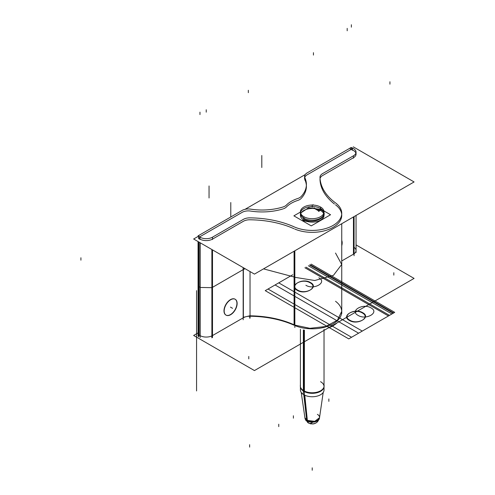 <?xml version="1.0" encoding="UTF-8"?>
<svg xmlns="http://www.w3.org/2000/svg" width="495" height="495" viewBox="0 0 495 495"><rect width="100%" height="100%" fill="white"/><g stroke="black" fill="none" stroke-linecap="round" stroke-linejoin="round"><path stroke-width="0.74" d="M356.054 244.901L414.086 278.407L254.449 370.569L193.638 335.455L198.062 332.906M198.922 336.891L198.922 334.966A1.479 0.854 0 0 1 198.922 333.76A1.479 0.854 0 0 0 198.922 334.966L199.968 335.567L199.968 242.655L199.968 335.567L199.968 242.655L199.968 335.567L198.922 334.966L199.968 335.567M200.166 335.678A8.861 5.117 0 0 0 211.879 335.888A8.861 5.117 180 0 1 200.166 335.678A8.861 5.117 0 0 0 211.879 335.888A8.861 5.117 180 0 1 200.166 335.678M212.497 337.497L212.497 249.888L212.497 335.567L212.497 249.888L212.497 335.567L243.169 317.858M243.367 317.747A8.861 5.117 180 0 1 249.746 316.249A8.861 5.117 180 0 0 243.367 317.747L243.367 267.708L243.367 317.747A8.861 5.117 180 0 1 249.746 316.249A8.861 5.117 180 0 0 243.367 317.747L243.367 267.708L243.367 317.747A8.861 5.117 180 0 1 249.746 316.249L249.746 318.174M294.086 325.215A73.835 42.626 180 0 0 250.031 316.249A73.835 42.626 180 0 1 294.086 325.215A73.835 42.626 180 0 0 250.031 316.249A73.835 42.626 180 0 1 294.086 325.215L294.086 251.225M294.841 325.543A29.533 17.053 0 0 0 333.426 323.619A29.533 17.053 0 0 0 335.53 301.288A29.533 17.053 180 0 1 333.426 323.619A29.533 17.053 180 0 1 294.841 325.543A29.533 17.053 0 0 0 333.426 323.619A29.533 17.053 0 0 0 335.53 301.288A29.533 17.053 0 0 1 333.426 323.619A29.533 17.053 0 0 1 294.841 325.543M341.748 260.945L353.461 254.183L353.461 216.946L353.461 254.183L353.461 216.946L353.461 254.183L341.748 260.945L353.461 254.183M352.595 148.085A1.479 0.854 0 0 0 350.144 148.085M352.415 150.325L352.415 148.005L350.324 148.005L350.324 149.162M353.659 148.679L352.217 147.844M352.595 149.991L353.257 150.375M353.257 155.913A8.861 5.117 0 0 0 356.054 152.182A8.861 5.117 0 0 0 353.257 148.451M353.461 158.159L353.461 155.845M354.074 255.754L354.074 216.593M321.973 173.974L354.074 155.442M353.461 157.726L322.796 175.428M320.005 177.464A8.861 5.117 180 0 1 319.993 177.235A8.861 5.117 180 0 1 322.796 173.504M336.124 203.34A73.835 42.626 180 0 1 319.993 176.752M337.144 322.827A29.533 17.053 180 0 1 328.049 328.074M334.447 202.139A29.533 17.053 180 0 1 341.748 213.37A29.533 17.053 180 0 1 324.423 228.894A29.533 17.053 180 0 1 292.768 226.203M294.841 325.104L309.882 328.315L325.611 326.514L337.392 320.228L341.748 311.305M341.748 311.751A29.533 17.053 180 0 1 303.67 328.074M294.841 327.486L294.841 250.792M248.787 217.856A73.835 42.626 180 0 1 294.841 227.174M294.086 324.782C280.999 319.009 266.217 316.014 249.746 315.81L243.367 317.307M243.169 319.789L243.169 267.597M250.031 318.18L250.031 271.557M243.169 219.477A8.861 5.117 180 0 1 250.031 217.868M211.879 337.85L211.879 249.529M211.879 237.538L243.979 219M243.169 221.401L212.497 239.11M199.77 237.062A8.861 5.117 0 0 0 212.695 237.062M212.497 237.229L212.497 239.543M199.968 239.543L199.968 237.229M198.724 336.779L198.724 241.937M200.166 337.609L200.166 242.773M198.724 236.462L200.166 237.297M199.968 239.11L198.922 238.51A1.479 0.854 0 0 1 198.922 237.303A1.479 0.854 0 0 0 198.922 238.51A1.479 0.854 0 0 1 198.922 237.303A1.479 0.854 0 0 0 198.922 238.51M199.138 235.267A1.479 0.854 0 0 0 198.489 235.973A1.479 0.854 0 0 0 199.138 236.684M198.922 236.579L198.922 238.943M198.062 336.185L198.062 241.554M242.927 209.967L198.062 235.868M199.547 236.938L241.869 212.51M250.897 209.187A8.861 5.117 0 0 0 241.869 210.579M250.625 211.068A8.861 5.117 0 0 0 242.061 212.392A8.861 5.117 0 0 1 250.625 211.068A8.861 5.117 0 0 0 242.061 212.392A8.861 5.117 0 0 1 250.625 211.068A8.861 5.117 0 0 0 242.061 212.392M283.499 206.836A44.302 25.579 180 0 1 249.981 209.038M286.605 204.868A8.861 5.117 180 0 1 282.657 207.089M286.314 205.171A29.533 17.053 180 0 1 298.021 198.415M301.344 196.305A8.861 5.117 180 0 1 297.489 198.582M304.716 177.439A44.302 25.579 180 0 1 306.405 184.437A44.302 25.579 180 0 1 300.898 196.787M307.389 172.755A8.861 5.117 0 0 0 304.592 176.486A8.861 5.117 0 0 0 304.969 177.965M304.889 177.853L304.889 180.174M351.19 147.46L306.325 173.368M307.389 174.679L350.144 149.991M353.269 146.836L414.086 181.95L254.449 274.112L193.638 238.998L198.062 236.449M305.229 174.574L245.019 209.335M352.415 149.886A1.479 0.854 0 0 0 350.324 149.886A1.479 0.854 0 0 1 352.415 149.886A1.479 0.854 0 0 0 350.324 149.886A1.479 0.854 0 0 1 352.415 149.886M307.185 174.797A8.861 5.117 0 0 0 304.734 177.482A8.861 5.117 0 0 1 307.185 174.797A8.861 5.117 0 0 0 304.734 177.482A8.861 5.117 0 0 1 307.185 174.797M304.716 177.556A8.861 5.117 0 0 0 304.716 179.27A8.861 5.117 0 0 1 304.716 177.556A8.861 5.117 0 0 0 304.716 179.27A8.861 5.117 0 0 1 304.716 177.556M304.889 179.741A44.302 25.579 180 0 1 301.214 198.377A44.302 25.579 0 0 0 304.889 179.741A44.302 25.579 180 0 1 301.214 198.377A44.302 25.579 180 0 0 304.889 179.741M300.898 198.693A8.861 5.117 180 0 1 298.021 200.339A8.861 5.117 0 0 0 300.898 198.693A8.861 5.117 180 0 1 298.021 200.339A8.861 5.117 180 0 0 300.898 198.693M297.736 200.438A29.533 17.053 0 0 0 286.475 206.941A29.533 17.053 0 0 1 297.736 200.438A29.533 17.053 0 0 0 286.475 206.941A29.533 17.053 0 0 1 297.736 200.438M286.314 207.096A8.861 5.117 180 0 1 283.499 208.748A8.861 5.117 0 0 0 286.314 207.096A8.861 5.117 180 0 1 283.499 208.748A8.861 5.117 180 0 0 286.314 207.096M282.911 208.946A44.302 25.579 180 0 1 250.897 211.111A44.302 25.579 0 0 0 282.911 208.946A44.302 25.579 180 0 1 250.897 211.111A44.302 25.579 180 0 0 282.911 208.946M200.166 239.221A8.861 5.117 0 0 0 211.879 239.431A8.861 5.117 0 0 1 200.166 239.221A8.861 5.117 0 0 0 211.879 239.431A8.861 5.117 0 0 1 200.166 239.221M243.367 221.29A8.861 5.117 180 0 1 249.746 219.792A8.861 5.117 0 0 0 243.367 221.29A8.861 5.117 180 0 1 249.746 219.792A8.861 5.117 180 0 0 243.367 221.29M250.031 219.792A73.835 42.626 180 0 1 294.086 228.758A73.835 42.626 0 0 0 250.031 219.792A73.835 42.626 180 0 1 294.086 228.758A73.835 42.626 180 0 0 250.031 219.792M294.841 229.086A29.533 17.053 0 0 0 333.426 227.162A29.533 17.053 0 0 0 335.53 204.831A29.533 17.053 0 0 1 333.426 227.162A29.533 17.053 0 0 1 294.841 229.086A29.533 17.053 0 0 0 333.426 227.162A29.533 17.053 0 0 0 335.53 204.831A29.533 17.053 0 0 1 333.426 227.162A29.533 17.053 0 0 1 294.841 229.086M334.447 204.002A73.835 42.626 180 0 1 319.999 179.233A73.835 42.626 0 0 0 334.447 204.002A73.835 42.626 180 0 1 319.999 179.233A73.835 42.626 180 0 0 334.447 204.002M320.055 178.559A8.861 5.117 180 0 1 322.591 175.546A8.861 5.117 0 0 0 320.055 178.559A8.861 5.117 180 0 1 322.591 175.546A8.861 5.117 180 0 0 320.055 178.559M354.074 157.33A8.861 5.117 0 0 0 353.461 150.492A8.861 5.117 0 0 1 354.074 157.33A8.861 5.117 0 0 0 353.461 150.492A8.861 5.117 0 0 1 354.074 157.33M303.231 220.479L303.862 220.12A11.812 6.819 180 0 0 320.568 220.12A11.812 6.819 180 0 0 320.568 210.474A11.812 6.819 180 0 1 320.568 220.12A11.812 6.819 180 0 1 303.862 220.12A11.812 6.819 0 0 0 320.568 220.12A11.812 6.819 0 0 0 320.568 210.474A11.812 6.819 180 0 1 320.568 220.12A11.812 6.819 180 0 1 303.862 220.12A11.812 6.819 0 0 0 316.738 221.599A11.812 6.819 0 0 0 324.027 215.294M320.327 210.338A11.812 6.819 180 0 0 303.862 210.474A11.812 6.819 180 0 0 303.627 219.978A11.812 6.819 180 0 1 303.862 210.474A11.812 6.819 180 0 1 320.327 210.338A11.812 6.819 0 0 0 303.862 210.474A11.812 6.819 0 0 0 303.627 219.978A11.812 6.819 180 0 1 303.862 210.474A11.812 6.819 180 0 1 320.327 210.338A11.812 6.819 0 0 0 301.944 211.922M303.355 217.88A11.812 6.819 0 0 0 316.392 219.749A11.812 6.819 0 0 0 324.027 213.37M323.959 212.621A11.812 6.819 0 0 0 320.024 208.253M321.076 208.859A11.812 6.819 0 0 0 308.038 206.99A11.812 6.819 0 0 0 300.403 213.37A11.812 6.819 0 0 0 304.4 218.487M342.163 243.317A9.158 5.284 120 0 0 341.748 240.422M341.748 245.755A9.158 5.284 120 0 0 342.163 242.383M224.198 311.429A9.158 5.284 -60 0 1 227.991 301.95A9.158 5.284 -60 0 1 235.236 299.296A9.158 5.284 -60 0 1 237.117 303.967M236.932 303.373A9.158 5.284 120 0 0 230.453 299.636A9.158 5.284 120 0 0 223.981 310.848A9.158 5.284 120 0 0 230.453 314.585A9.158 5.284 120 0 0 236.932 303.373A9.158 5.284 120 0 0 230.453 299.636A9.158 5.284 120 0 0 223.981 310.848A9.158 5.284 120 0 0 230.453 314.585A9.158 5.284 120 0 0 236.932 303.373A9.158 5.284 -60 0 1 230.453 314.585A9.158 5.284 -60 0 1 223.981 310.848A9.158 5.284 -60 0 1 230.453 299.636A9.158 5.284 -60 0 1 236.932 303.373A9.158 5.284 120 0 0 230.453 299.636A9.158 5.284 120 0 0 223.981 310.848A9.158 5.284 120 0 0 230.453 314.585A9.158 5.284 120 0 0 236.932 303.373M237.117 303.027A9.158 5.284 -60 0 1 233.318 312.5A9.158 5.284 -60 0 1 226.079 315.154A9.158 5.284 -60 0 1 224.198 310.489M300.403 212.089L293.882 215.851L311.256 225.881L330.549 214.743L323.909 210.913M312.58 205.054L313.174 204.713M323.414 213.122A11.812 6.819 180 0 1 320.568 220.12A11.812 6.819 180 0 1 308.453 221.76A255.822 147.696 180 0 1 302.94 220.652A255.822 147.696 0 0 0 308.453 221.76A11.812 6.819 0 0 0 320.568 220.12A11.812 6.819 0 0 0 323.414 213.122A11.812 6.819 180 0 1 320.568 220.12A11.812 6.819 180 0 1 308.453 221.76A11.812 6.819 0 0 0 320.568 220.12A11.812 6.819 0 0 0 323.414 213.122A11.812 6.819 0 0 1 320.568 220.12A11.812 6.819 0 0 1 308.453 221.76A255.822 147.696 180 0 1 302.94 220.652A255.822 147.696 0 0 0 308.453 221.76A255.822 147.696 180 0 1 302.94 220.652M300.781 213.586A11.812 6.819 180 0 1 314.721 208.63L318.997 211.105L314.721 208.63A11.812 6.819 0 0 0 300.781 213.586A11.812 6.819 180 0 1 314.721 208.63A11.812 6.819 180 0 0 300.781 213.586M318.495 211.396L320.568 210.196M319.504 211.043L313.842 207.776M321.076 207.362A11.812 6.819 0 0 0 308.038 205.493A11.812 6.819 0 0 0 300.403 211.872A11.812 6.819 0 0 0 304.4 216.989M304.4 330.128L304.4 395.047A11.812 6.819 0 0 1 300.403 389.93L300.403 386.793M300.583 213.054L308.657 207.733L320.568 209.416C331.86 215.337 314.121 225.584 303.862 219.062L303.862 216.928L303.862 219.062L300.403 214.236L300.403 211.922M320.568 209.416L320.568 207.281L320.568 209.416M303.355 329.948L303.355 390.481M303.355 391.019L303.355 394.441A11.812 6.819 0 0 0 316.392 396.309A11.812 6.819 0 0 0 324.027 389.93L324.027 386.793M303.355 216.383A11.812 6.819 0 0 0 316.392 218.252A11.812 6.819 0 0 0 324.027 211.872A11.812 6.819 0 0 0 320.024 206.755M303.775 394.707L306.782 420.744A7.239 4.183 0 0 0 314.486 421.95A7.239 4.183 0 0 0 319.43 418.331L323.204 392.43M303.287 390.437A11.905 6.874 0 0 0 315.952 392.417A11.905 6.874 0 0 0 324.077 386.465A11.905 6.874 0 0 0 324.027 385.048M300.44 387.078A11.812 6.819 0 0 0 303.862 391.328A11.812 6.819 0 0 0 316.274 392.912A11.812 6.819 0 0 0 323.984 387.078M300.403 385.048A11.905 6.874 0 0 0 300.354 386.465A11.905 6.874 0 0 0 304.345 391.044M304.772 395.227L307.426 421.115A7.239 4.183 0 0 1 305 418.331L301.22 392.43M307.457 421.134A7.382 3.985 117 0 0 308.868 423.231L305.279 419.178L306.17 420.892M304.908 417.712L307.03 420.354L314.733 421.338L319.522 417.712M306.82 420.769A7.382 4.523 123.2 0 0 308.168 422.829L310.668 423.868L313.793 423.862L315.73 423.145L317.505 421.796L319.151 419.178L317.493 421.814L315.767 423.126L312.71 424.017M302.674 220.368A255.822 147.696 0 0 0 308.719 221.581M350.677 149.738L352.415 148.005M198.724 238.479L198.922 235.416M354.074 247.345A8.861 5.117 180 0 1 354.074 253.787A8.861 5.117 180 0 0 354.074 247.345M341.748 240.904A9.158 5.284 -60 0 1 341.971 242.729A9.158 5.284 120 0 0 341.748 240.904A9.158 5.284 -60 0 1 341.971 242.729A9.158 5.284 -60 0 1 341.748 244.815A9.158 5.284 120 0 0 341.971 242.729A9.158 5.284 -60 0 1 341.748 244.815M198.489 286.129L198.724 286.593L198.489 286.129M198.922 286.735L199.968 287.335L198.922 286.735M200.166 287.453L211.879 287.663L200.166 287.453M212.497 287.335L243.169 269.633L212.497 287.335M243.367 269.515L245.124 268.729L243.367 269.515M263.519 268.872L294.086 276.99L263.519 268.872M294.841 277.311L314.758 280.51L333.426 275.387L341.705 264.454L335.53 253.063L341.705 264.454L333.426 275.387L314.758 280.51L294.841 277.311L314.758 280.51L333.426 275.387L341.705 264.454L335.53 253.063L341.705 264.454L333.426 275.387L314.758 280.51L294.841 277.311M351.37 24.75L351.37 27.163M304.908 267.746L388.439 315.971L389.485 315.371L305.947 267.145L389.485 315.371L305.947 267.145L389.485 315.371L388.439 315.971L304.908 267.746M347.193 28.37L347.193 30.777M278.741 282.849L362.278 331.081L393.148 313.255L309.61 265.029L393.148 313.255L362.278 331.081L278.741 282.849L292.768 274.75L278.741 282.849M318.836 277.788C327.591 282.379 313.842 290.317 305.891 285.262C313.842 290.317 327.591 282.379 318.836 277.788M358.102 315.402C349.346 310.81 363.095 302.878 371.046 307.927C379.801 312.518 366.053 320.457 358.102 315.402C349.346 310.81 363.095 302.878 371.046 307.927C379.801 312.518 366.053 320.457 358.102 315.402M328.853 401.365L328.853 398.951M393.822 275.127L393.822 272.714M248.775 358.869L248.775 356.462M196.565 390.945L196.565 290.627M249.629 447.103L249.629 444.689M292.768 274.75L275.084 284.965L358.615 333.191L389.485 315.371L358.615 333.191L275.084 284.965L292.768 274.75L265.227 290.652L348.758 338.883L391.904 313.972L308.366 265.747L391.904 313.972L348.758 338.883L265.227 290.652L292.768 274.75L268.03 289.037L351.561 337.262L394.707 312.357L311.169 264.126L394.707 312.357L311.169 264.126L394.707 312.357L351.561 337.262L268.03 289.037L292.768 274.75M310.124 282.818C318.879 287.409 305.13 295.348 297.179 290.293C288.424 285.702 302.173 277.763 310.124 282.818C318.879 287.409 305.13 295.348 297.179 290.293C288.424 285.702 302.173 277.763 310.124 282.818C318.879 287.409 305.13 295.348 297.179 290.293C288.424 285.702 302.173 277.763 310.124 282.818C318.879 287.409 305.13 295.348 297.179 290.293C288.424 285.702 302.173 277.763 310.124 282.818M349.39 320.432C340.634 315.841 354.383 307.909 362.334 312.958C371.089 317.549 357.341 325.487 349.39 320.432C340.634 315.841 354.383 307.909 362.334 312.958C371.089 317.549 357.341 325.487 349.39 320.432C340.634 315.841 354.383 307.909 362.334 312.958C371.089 317.549 357.341 325.487 349.39 320.432C340.634 315.841 354.383 307.909 362.334 312.958C371.089 317.549 357.341 325.487 349.39 320.432M206.229 109.754L206.229 112.161M212.497 249.888L212.497 335.567M310.124 264.732L393.661 312.958L310.124 264.732M199.968 112.161L199.968 114.574M198.922 242.049L198.922 334.966M310.544 282.577C319.294 287.168 305.545 295.107 297.594 290.051C288.845 285.46 302.594 277.522 310.544 282.577C319.294 287.168 305.545 295.107 297.594 290.051C288.845 285.46 302.594 277.522 310.544 282.577M349.804 320.191C341.055 315.6 354.804 307.667 362.755 312.716C371.504 317.307 357.755 325.246 349.804 320.191C341.055 315.6 354.804 307.667 362.755 312.716C371.504 317.307 357.755 325.246 349.804 320.191M248.329 90.269L248.329 92.683M230.781 216.977L230.781 202.523L230.781 216.977M278.753 426.628L278.753 424.215M293.393 418.176L293.393 415.763M313.446 52.674L313.446 55.081M230.453 307.11L232.545 308.317L230.453 307.11M303.862 391.328A11.812 6.819 0 0 0 320.568 391.328A11.812 6.819 0 0 0 320.568 381.682A11.812 6.819 180 0 1 320.568 391.328A11.812 6.819 180 0 1 303.862 391.328A11.812 6.819 0 0 0 320.568 391.328A11.812 6.819 0 0 0 320.568 381.682M303.862 390.784L303.862 330.035M317.4 414.364A7.332 4.232 0 0 1 317.4 420.354A7.332 4.232 0 0 1 307.03 420.354L304.258 394.973L307.03 420.354A7.332 4.232 0 0 0 317.4 420.354A7.332 4.232 0 0 0 317.4 414.364A7.332 4.232 180 0 1 317.4 420.354A7.332 4.232 180 0 1 307.03 420.354L304.258 394.973M312.215 422.68A7.382 4.263 -60 0 1 307.129 420.954A7.382 4.263 -60 0 0 312.215 422.68M80.914 260.172L80.914 257.759M261.805 167.514L261.805 155.498M312.215 204.93L312.215 207.337L312.215 204.93M312.215 467.837L312.215 470.25L312.215 467.837M389.936 81.762L389.936 84.169M209.045 185.965L209.045 197.975M356.054 215.449L356.054 252.493M356.054 154.545L356.054 152.225M341.748 313.681L341.748 223.709M198.489 241.801L198.489 336.291M304.592 178.85L304.592 176.529M324.027 215.733L324.027 213.413M300.403 215.733L300.403 213.413M300.403 329.311L300.403 386.731M324.027 329.311L324.027 386.731"/></g></svg>
